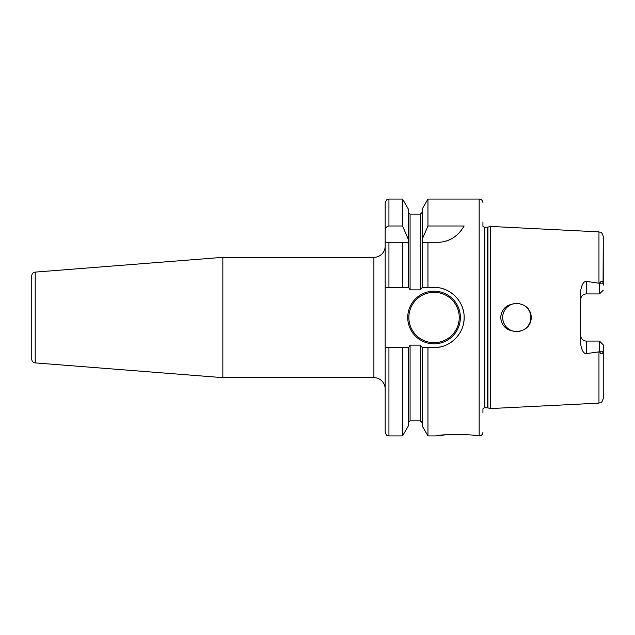 <?xml version="1.0" encoding="UTF-8"?>
<svg xmlns="http://www.w3.org/2000/svg" width="635" height="635" viewBox="0 0 635 635"><rect width="100%" height="100%" fill="white"/><g stroke="black" fill="none" stroke-linecap="round" stroke-linejoin="round"><path stroke-width="0.95" d="M504.984 309.761L503.857 311.841L504.992 309.761M502.722 318.659L503.103 320.961L502.722 318.659M503.872 323.183L504.992 325.247L503.872 323.183M508.119 328.628L510.072 329.906L508.119 328.628M512.191 330.835L514.453 331.406L512.191 330.835M519.374 303.641L519.112 303.594A14.097 14.097 0 0 0 502.674 317.5A14.097 14.097 0 0 0 516.771 331.597L521.867 330.644L519.374 331.359M514.453 303.594L512.191 304.165L514.453 303.594M510.072 305.094L508.119 306.372L510.072 305.094M524.2 329.486L526.272 327.922L524.2 329.486M528.01 326.017L529.384 323.81L528.01 326.017M530.328 321.381L530.812 318.818L530.328 321.381M530.336 313.658L530.812 316.238L530.344 313.674M522.216 330.502L519.112 331.406C507.889 331.764 501.737 327.128 500.666 317.5C501.737 307.872 507.889 303.236 519.112 303.594L523.407 305.062C533.852 309.888 533.868 325.104 523.407 329.938A14.097 14.097 0 0 0 523.407 305.062M523.391 305.054L522.216 304.49M482.933 413.036L482.933 408.797A2.254 2.254 0 0 1 484.799 407.813L487.347 407.813A2.254 2.254 0 0 1 487.934 407.892L490.45 408.567L598.964 403.13C600.273 402.225 601.25 404.606 603.25 398.621L603.25 344.837L599.488 341.074L603.25 344.837L603.25 398.621M490.45 408.567L490.45 226.433L598.964 231.87L598.964 283.218L599.567 283.218C601.353 280.503 602.52 280.487 603.075 283.178L603.25 236.379L603.25 285.163M603.25 349.837L603.075 351.822C602.353 354.56 601.186 354.552 599.567 351.782L586.327 353.631C583.676 353.679 581.795 350.583 580.692 344.353L580.692 290.647C581.795 284.416 583.676 281.321 586.327 281.368L598.964 283.218M599.488 351.639L599.488 341.074L586.327 341.074L586.327 353.631M580.834 336.701L581.231 337.852M581.271 337.923L581.962 338.995M582.851 339.868L583.93 340.535M584.152 340.638L585.121 340.947M580.692 335.431A5.644 5.644 0 0 0 586.327 341.074A5.644 5.644 0 0 1 580.692 335.431M519.112 331.406A14.097 14.097 0 0 1 516.771 331.597M599.488 283.361L599.488 293.926L603.25 290.163L599.488 293.926L586.327 293.926A5.644 5.644 0 0 0 580.692 299.569M585.121 294.053L584.152 294.362M583.93 294.465L582.851 295.132M581.962 296.005L581.271 297.077M581.231 297.148L580.834 298.299M482.933 221.964L482.933 226.203A2.254 2.254 0 0 0 484.799 227.187L487.347 227.187A2.254 2.254 0 0 0 487.934 227.108L490.45 226.433M482.933 432.173A3.762 3.762 0 0 1 479.171 435.935L473.162 435.38M482.933 202.827A3.762 3.762 0 0 0 479.171 199.065L479.171 435.935M438.674 287.782A30.075 30.075 0 0 0 434.054 287.425L427.958 287.425L427.958 242.3L437.396 242.3C448.699 242.276 457.613 236.839 464.137 225.996L427.958 225.996L427.958 199.065L479.171 199.065M434.054 287.425C449.858 286.941 464.415 301.149 464.137 317.333C464.653 333.423 450.12 348.075 434.054 347.575L427.958 347.575L427.958 435.935L435.935 435.935C435.84 434.213 477.417 434.221 477.298 435.935M465.217 434.65L446.167 434.784L435.935 435.935M427.958 242.3L422.307 242.3L427.958 242.3M427.958 287.425L422.307 287.425L422.307 239.077L427.958 225.996M427.958 435.935L422.307 426.148L422.307 347.575L427.958 347.575M422.307 239.077L422.307 208.851L427.958 199.065M385.175 287.425L402.558 287.425L388.938 287.425L388.938 242.3L385.175 242.3L385.175 432.173C386.969 437.317 387.826 435.213 388.938 435.935L388.938 347.575L385.175 347.575M408.21 287.425L408.21 242.3L402.558 242.3L402.558 287.425L408.638 287.425L410.083 289.87L420.426 289.87L422.307 287.425M402.558 199.065L408.21 208.851L408.21 242.3L385.175 242.3L385.175 202.827C387.818 196.834 387.842 200.12 388.938 199.065L388.938 225.996L402.558 225.996L402.558 199.065L388.938 199.065M438.785 347.202A30.075 30.075 0 0 0 440.103 346.964M447.723 344.297A30.075 30.075 0 0 0 451.747 341.828M455.343 338.749A30.075 30.075 0 0 0 458.43 335.129M460.915 331.041A30.075 30.075 0 0 0 461.248 330.359M462.717 326.636A30.075 30.075 0 0 0 462.915 325.985M463.788 322.024A30.075 30.075 0 0 0 464.137 317.333M463.74 312.65A30.075 30.075 0 0 0 462.613 308.054M460.756 303.649A30.075 30.075 0 0 0 460.28 302.768M458.232 299.609A30.075 30.075 0 0 0 457.795 299.022M455.136 296.045A30.075 30.075 0 0 0 451.564 293.045M447.588 290.639A30.075 30.075 0 0 0 443.27 288.869M422.307 347.575L420.426 345.13L410.083 345.13L408.638 347.575L388.938 347.575M407.733 317.5A26.321 26.321 0 0 0 434.054 343.821A26.321 26.321 0 0 0 460.375 317.5A26.321 26.321 0 0 0 434.054 291.179A26.321 26.321 0 0 0 407.733 317.5M408.21 347.575L408.21 426.148L402.558 435.935L402.558 347.575M408.21 239.077L402.558 225.996M385.175 230.918C385.429 227.894 386.683 226.258 388.938 225.996M437.396 242.3A30.075 30.075 0 0 0 441.317 242.046M445.191 241.276A30.075 30.075 0 0 0 448.945 239.998M452.557 238.204A30.075 30.075 0 0 0 455.938 235.91M459.049 233.108A30.075 30.075 0 0 0 461.804 229.799M222.845 377.658L222.845 257.342L35.219 272.105L35.219 362.895L222.845 377.658L373.896 377.658A11.279 11.279 0 0 1 385.175 388.938M222.845 257.342L373.896 257.342A11.279 11.279 0 0 0 385.175 246.062M35.219 272.105A3.762 3.762 0 0 0 31.75 275.86L31.75 359.14A3.762 3.762 0 0 0 35.219 362.895M598.964 351.782L598.964 403.13M603.075 351.822L599.567 351.782M586.327 281.368L586.327 293.926M603.075 283.178L599.567 283.218M487.934 407.892L487.934 227.108M487.347 407.813L487.347 227.187M484.799 407.813L484.799 227.187M420.426 289.87L420.426 214.106L410.083 214.106L410.083 289.87M410.083 345.13L410.083 420.894L408.21 422.775M422.307 422.775L420.426 420.894L420.426 345.13M459.248 317.5A25.194 25.194 0 0 1 434.054 342.694A25.194 25.194 0 0 1 408.869 317.5A25.194 25.194 0 0 1 434.054 292.306A25.194 25.194 0 0 1 459.248 317.5M373.896 377.658L373.896 257.342M598.964 231.87C600.273 232.775 601.25 230.394 603.25 236.379M410.083 214.106L408.21 212.225M402.558 435.935L388.938 435.935M420.426 214.106L422.307 212.225M420.426 420.894L410.083 420.894"/></g></svg>
